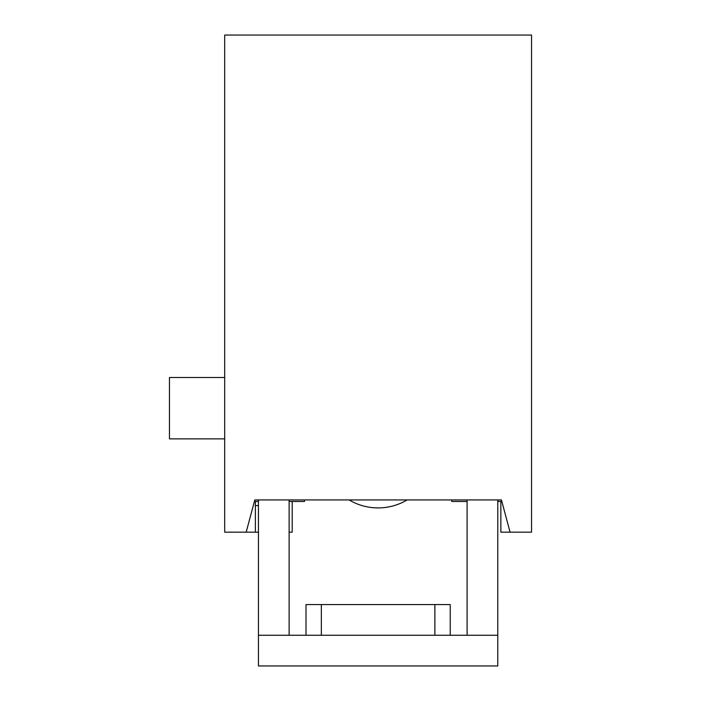 <?xml version="1.0" encoding="UTF-8"?>
<svg xmlns="http://www.w3.org/2000/svg" width="701" height="701" viewBox="0 0 701 701"><rect width="100%" height="100%" fill="white"/><g stroke="black" fill="none" stroke-linecap="round" stroke-linejoin="round"><path stroke-width="1.05" d="M501.434 499.936L510.065 532.164L500.865 532.164L500.865 501.478L501.846 501.478L501.434 499.936L254.805 499.936L246.165 532.164L258.441 532.164M289.127 532.164L292.194 532.164L292.194 501.478M258.441 505.587L255.374 505.587M258.441 501.478L254.393 501.478L254.805 499.936M467.103 501.478L451.759 501.478L451.759 499.936M497.789 501.478L500.865 501.478M289.127 501.478L304.471 501.478L304.471 499.936M255.374 501.478L255.374 532.164M246.165 532.164L224.688 532.164L224.688 35.05L531.542 35.05L531.542 532.164L510.065 532.164M224.688 377.506L169.458 377.506L169.458 438.879L224.688 438.879M497.789 499.936L497.789 665.95L258.441 665.95L258.441 499.936M467.103 635.264L467.103 499.936M349.098 499.936A56.772 56.772 0 0 0 407.141 499.936M497.789 635.264L258.441 635.264M289.127 499.936L289.127 635.264M321.347 635.264L321.347 604.577L306.004 604.577L306.004 635.264M450.226 635.264L450.226 604.577L321.347 604.577M434.883 635.264L434.883 604.577"/></g></svg>
